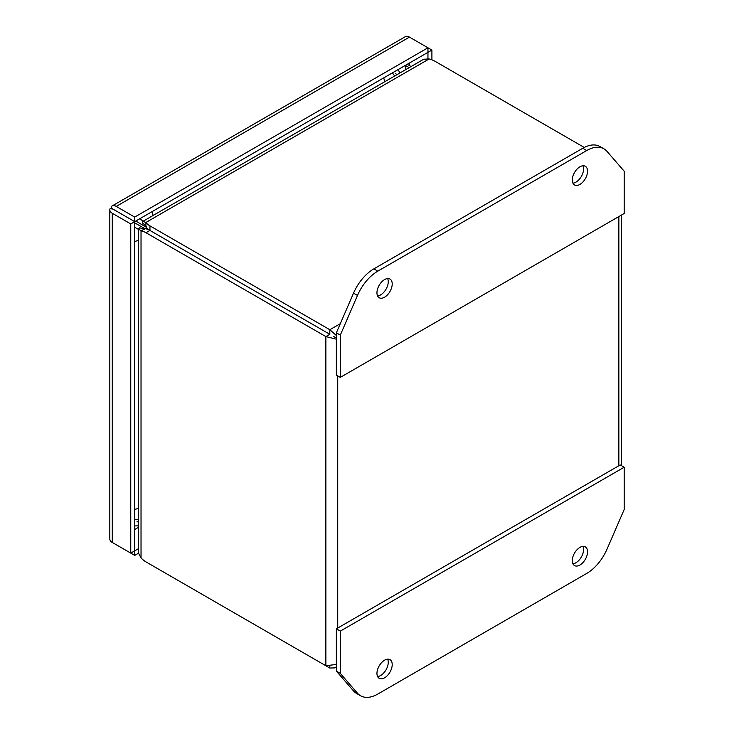 <?xml version="1.0" encoding="UTF-8"?>
<svg xmlns="http://www.w3.org/2000/svg" width="734" height="734" viewBox="0 0 734 734"><rect width="100%" height="100%" fill="white"/><g stroke="black" fill="none" stroke-linecap="round" stroke-linejoin="round"><path stroke-width="1.1" d="M336.365 339.191L325.868 336.585L325.868 665.756L336.365 664.417M336.365 666.72L335.007 667.885L329.823 668.041L329.823 666.243M340.319 323.666L329.823 329.722L149.956 225.87A19.405 11.203 180 0 1 145.919 222.466L145.919 227.035A19.405 11.203 0 0 0 149.956 230.439A19.405 11.203 -120 0 0 144.983 228.659L141.029 230.944A19.405 11.203 60 0 1 145.993 232.733L325.868 336.585L329.823 334.3L329.823 329.722L336.365 335.502M325.868 665.756L145.993 561.905A19.405 11.203 60 0 1 141.029 557.959L141.029 230.944L138.57 228.87L139.689 227.751L143.002 228.861M333.777 336.576L336.365 338.071M149.91 564.171A19.405 11.203 0 0 0 149.956 564.189L329.823 668.041M145.103 225.228L142.488 222.907L142.891 221.374L145.919 222.466L429.124 58.959A19.405 11.203 180 0 1 435.023 61.289L584.255 147.451M149.956 225.87L149.956 230.439L329.823 334.3L149.956 230.439L145.993 232.733M138.57 228.87L138.57 553.188L141.029 557.959M429.124 58.959L423.757 59.215L142.891 221.374M144.534 229.366L144.983 228.659M146.314 226.292L145.919 227.035M134.717 227.256L138.57 229.439M138.57 519.608L134.717 519.222M136.964 521.773L138.57 521.929M396.69 74.85L395.754 73.538M143.387 221.09L139.57 218.851M392.415 72.868L394.672 76.015M144.928 228.659L134.891 222.971M145.892 226.989L135.937 221.145M582.961 165.774A10.79 6.23 -60 0 1 583.585 168.921A10.79 6.23 -60 0 1 572.915 183.161M572.281 180.013A10.79 6.23 -60 0 1 576.997 169.159A10.79 6.23 -60 0 1 585.31 166.269A10.79 6.23 -60 0 1 587.549 171.206A10.79 6.23 -60 0 1 582.833 182.06A10.79 6.23 -60 0 1 574.52 184.959A10.79 6.23 -60 0 1 572.281 180.013M387.625 278.544A10.79 6.23 -60 0 1 388.258 281.691A10.79 6.23 -60 0 1 377.588 295.93M376.955 292.783A10.79 6.23 -60 0 1 381.671 281.929A10.79 6.23 -60 0 1 389.983 279.039A10.79 6.23 -60 0 1 392.213 283.975A10.79 6.23 -60 0 1 387.506 294.839A10.79 6.23 -60 0 1 379.194 297.729A10.79 6.23 -60 0 1 376.955 292.783M340.319 335.08L357.486 295.435A34.526 19.937 -60 0 1 377.808 271.149L586.695 150.553A34.526 19.937 -60 0 1 603.963 148.837L600.008 146.552A34.526 19.937 120 0 0 582.741 148.268L373.845 268.873A34.526 19.937 120 0 0 353.531 293.15L336.365 332.796L336.365 375.092L340.319 377.377L340.319 335.08L336.365 332.796M603.963 148.837A34.526 19.937 -60 0 1 607.009 151.378L624.184 171.196L624.184 213.484L340.319 377.377M387.625 659.15A10.79 6.23 -60 0 1 388.258 662.297A10.79 6.23 -60 0 1 377.588 676.546M392.213 664.582A10.79 6.23 -60 0 1 387.506 675.445A10.79 6.23 -60 0 1 379.194 678.335A10.79 6.23 -60 0 1 376.955 673.399A10.79 6.23 -60 0 1 381.671 662.536A10.79 6.23 -60 0 1 389.983 659.646A10.79 6.23 -60 0 1 392.213 664.582M582.961 546.38A10.79 6.23 -60 0 1 583.585 549.527A10.79 6.23 -60 0 1 572.915 563.767M587.549 551.812A10.79 6.23 -60 0 1 582.833 562.675A10.79 6.23 -60 0 1 574.52 565.565A10.79 6.23 -60 0 1 572.281 560.62A10.79 6.23 -60 0 1 576.997 549.766A10.79 6.23 -60 0 1 585.31 546.876A10.79 6.23 -60 0 1 587.549 551.812M353.531 690.942A34.526 19.937 120 0 0 356.586 693.474L360.541 695.759A34.526 19.937 -60 0 1 357.486 693.226L340.319 673.399L336.365 671.115L353.531 690.942L357.486 693.226M340.319 673.399L340.319 631.112L624.184 467.228L620.23 464.943L336.365 628.827L336.365 671.115M624.184 467.228L624.184 509.515L607.009 549.16A34.526 19.937 -60 0 1 586.695 573.447L377.808 694.052A34.526 19.937 -60 0 1 360.541 695.759M340.319 631.112L336.365 628.827M409.141 67.656L405.535 65.574L405.535 69.739M411.095 66.528L407.489 64.445M324.355 331.144L327.869 333.172M116.229 210.97L116.229 210.979C115.165 210.374 115.165 210.374 116.22 210.988L112.256 208.695L116.238 210.97L112.274 208.695L111.146 206.804A8.395 4.844 60 0 1 112.045 205.997A8.395 4.844 60 0 1 116.238 206.41L134.717 217.081L134.717 221.65L116.229 210.979L134.717 221.659L130.762 223.934L112.274 213.264A8.395 4.844 180 0 1 109.816 209.841A8.395 4.844 180 0 1 110.072 208.658L112.256 208.695A8.395 4.844 60 0 1 112.274 208.685L111.146 206.804M138.57 548.61L134.717 550.83L134.717 221.659L427.95 52.353L427.95 58.601M115.412 210.52L114.174 209.777M112.963 209.08L112.274 208.685A8.395 4.844 180 0 1 112.274 208.695L112.274 208.704M134.717 217.081L427.95 47.783L431.904 50.068L427.95 52.353L427.95 47.783L409.462 37.113A8.395 4.844 -120 0 0 405.269 36.7L112.045 205.997M109.816 209.841L109.816 539.013A8.395 4.844 0 0 0 112.274 542.444L130.762 553.115L130.762 223.934M130.762 553.115L134.717 550.83L134.717 555.399L116.238 544.729A8.395 4.844 60 0 1 116.211 544.711M431.904 50.068L431.904 59.83M110.072 208.658L112.917 209.071M138.57 553.179L134.717 555.399M152.158 211.585A17.267 9.964 60 0 1 153.048 215.512M384.616 81.823A17.267 9.964 -120 0 0 383.717 77.887M138.57 240.275A17.267 9.964 180 0 1 134.717 241.422M134.717 509.368A17.267 9.964 -0 0 0 138.57 508.222M618.854 216.558L618.854 465.732M337.732 628.038L337.732 375.881M357.486 295.435L353.531 293.15M377.808 271.149L373.845 268.873M586.695 150.553L582.741 148.268M405.517 65.308L405.517 69.758M409.471 63.023L409.471 65.592M138.57 527.269L134.717 529.498M116.238 206.41L409.462 37.113M112.274 542.444L112.274 213.264M147.066 229.136L147.369 228.595M399.892 72.996L398.14 69.565M134.717 525.966L138.57 525.801M335.007 667.885L336.365 667.105M621.313 465.576L621.313 215.145M144.35 228.733L143.185 228.916M145.249 225.347L145.671 226.457"/></g></svg>
